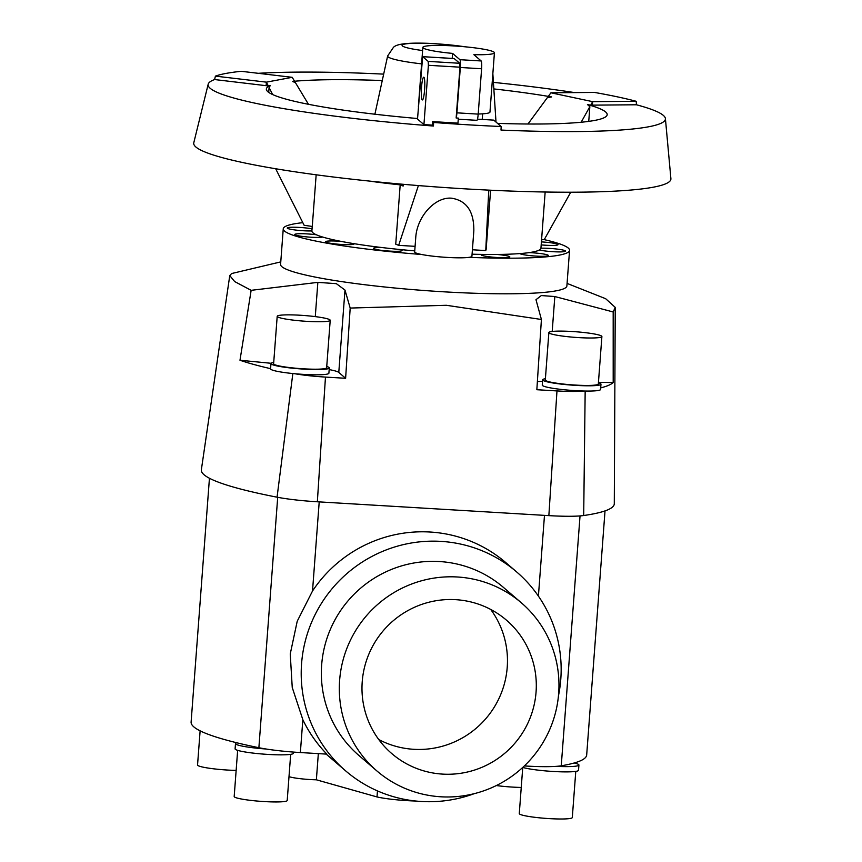 <?xml version="1.0" encoding="UTF-8"?>
<svg xmlns="http://www.w3.org/2000/svg" width="862" height="862" viewBox="0 0 862 862"><rect width="100%" height="100%" fill="white"/><g stroke="black" fill="none" stroke-linecap="round" stroke-linejoin="round"><path stroke-width="1.29" d="M569.567 250.336L566.884 285.936A143.555 15.257 -175.7 0 1 443.014 291.765A143.555 15.257 -175.7 0 1 280.581 264.408L283.253 228.807A143.555 15.257 4.3 0 0 421.777 254.516A28.715 3.049 -175.7 0 1 414.665 251.941L415.732 237.804C416.874 216.696 435.03 196.644 451.602 198.195C466.654 200.641 474.068 211.524 473.831 230.854L471.923 256.251A28.715 3.049 -175.7 0 1 469.068 257.339A143.555 15.257 4.3 0 0 569.567 250.336A143.555 15.257 4.3 0 0 544.245 239.636L541.562 239.765M280.764 261.886L231.641 273.534L229.766 275.581L201.363 469.725A301.894 32.077 4.3 0 0 277.058 497.191A45.74 4.86 4.3 0 0 317.345 501.781L548.857 515.627A45.74 4.86 4.3 0 0 583.693 515.53A301.894 32.077 4.3 0 0 614.294 503.688L615.242 307.378L613.184 311.969L613.194 382.577L598.454 382.308M271.11 363.29L239.981 360.251L251.144 290.322L234.658 281.562L229.766 275.581M251.144 290.322L317.852 282.37L336.342 283.663L344.983 290.074L350.187 308.057L345.619 378.289L325.47 377.082A37.023 3.933 -175.7 0 1 294.793 373.731A29.243 3.103 -175.7 0 1 270.582 368.828L270.97 363.559A29.243 3.103 4.3 0 0 304.06 369.13A29.243 3.103 4.3 0 0 329.295 367.945A29.243 3.103 4.3 0 0 326.741 366.458M545.398 378.72A29.243 3.103 4.3 0 0 542.651 379.808A29.243 3.103 4.3 0 0 575.741 385.379A29.243 3.103 4.3 0 0 600.976 384.193L600.577 389.462A29.243 3.103 -175.7 0 1 583.854 391.014A37.023 3.933 -175.7 0 1 556.981 390.928L536.843 389.721L541.411 319.49L446.354 305.288L350.187 308.057M545.161 192.01L540.937 248.181A114.851 12.208 -175.7 0 1 540.927 248.213A114.851 12.208 -175.7 0 1 539.332 250.002A114.851 12.208 -175.7 0 1 529.052 252.631A114.851 12.208 -175.7 0 1 519.851 253.59A114.851 12.208 -175.7 0 1 496.835 254.452A14.352 1.53 -175.7 0 1 509.819 256.951A14.352 1.53 -175.7 0 1 503.397 257.738A14.352 1.53 -175.7 0 1 488.679 256.714A14.352 1.53 -175.7 0 1 481.19 254.807A14.352 1.53 -175.7 0 1 481.869 254.398A114.851 12.208 -175.7 0 1 472.085 254.193M529.052 252.631A14.352 1.53 -175.7 0 1 548.351 255.508A14.352 1.53 -175.7 0 1 546.325 256.133A14.352 1.53 -175.7 0 1 531.197 255.723A14.352 1.53 -175.7 0 1 519.851 253.59M540.927 248.213A14.352 1.53 -175.7 0 1 556.647 249.032A14.352 1.53 -175.7 0 1 565.558 251.122A14.352 1.53 -175.7 0 1 565.504 251.241A14.352 1.53 -175.7 0 1 554.772 251.79A14.352 1.53 -175.7 0 1 539.332 250.002M541.401 241.899A14.352 1.53 -175.7 0 1 557.132 244.032A14.352 1.53 -175.7 0 1 558.048 244.657A14.352 1.53 -175.7 0 1 541.174 244.894M414.741 250.874A114.851 12.208 -175.7 0 1 399.709 249.484A114.851 12.208 -175.7 0 1 382.653 247.631A114.851 12.208 -175.7 0 1 354.034 243.677A114.851 12.208 -175.7 0 1 341.061 241.382A114.851 12.208 -175.7 0 1 322.69 237.05A114.851 12.208 -175.7 0 1 316.376 234.787A114.851 12.208 -175.7 0 1 311.882 230.962A114.851 12.208 -175.7 0 1 311.893 230.919A14.352 1.53 -175.7 0 1 296.172 230.111A14.352 1.53 -175.7 0 1 287.262 228.021A14.352 1.53 -175.7 0 1 287.315 227.902A14.352 1.53 -175.7 0 1 296.927 227.299A14.352 1.53 -175.7 0 1 312.044 228.829M322.69 237.05A14.352 1.53 -175.7 0 1 309.393 237.115A14.352 1.53 -175.7 0 1 295.688 235.1A14.352 1.53 -175.7 0 1 294.772 234.486A14.352 1.53 -175.7 0 1 302.045 233.71A14.352 1.53 -175.7 0 1 316.376 234.787M354.034 243.677A14.352 1.53 -175.7 0 1 354.153 243.892A14.352 1.53 -175.7 0 1 345.414 244.646A14.352 1.53 -175.7 0 1 329.952 243.192A14.352 1.53 -175.7 0 1 325.524 241.748A14.352 1.53 -175.7 0 1 341.061 241.382M399.709 249.484A14.352 1.53 -175.7 0 1 402.058 250.508A14.352 1.53 -175.7 0 1 383.321 250.562A14.352 1.53 -175.7 0 1 373.418 248.353A14.352 1.53 -175.7 0 1 382.653 247.631M548.868 332.56L545.301 380.002A26.582 2.823 4.3 0 0 575.385 385.077A26.582 2.823 4.3 0 0 598.325 383.989L601.891 336.546A26.582 2.823 4.3 0 0 571.808 331.482A26.582 2.823 4.3 0 0 548.868 332.56A26.582 2.823 4.3 0 0 578.952 337.624A26.582 2.823 4.3 0 0 601.891 336.546M583.854 391.014A29.243 3.103 -175.7 0 1 575.342 390.648A29.243 3.103 -175.7 0 1 542.252 385.077L542.651 379.808M600.976 384.193A29.243 3.103 4.3 0 0 598.422 382.706M277.198 316.311L273.62 363.753A26.582 2.823 4.3 0 0 303.704 368.828A26.582 2.823 4.3 0 0 326.644 367.74L330.211 320.298A26.582 2.823 4.3 0 0 300.127 315.233A26.582 2.823 4.3 0 0 277.198 316.311A26.582 2.823 4.3 0 0 307.271 321.375A26.582 2.823 4.3 0 0 330.211 320.298M329.295 367.945L328.896 373.214A29.243 3.103 -175.7 0 1 303.672 374.399A29.243 3.103 -175.7 0 1 294.793 373.731M318.337 753.625L316.365 779.798A19.707 2.09 -175.7 0 1 310.051 779.539A19.707 2.09 -175.7 0 1 288.996 776.63M378.763 739.542A87.967 86.577 130.7 0 0 413.749 749.304A87.967 86.577 130.7 0 0 496.48 703.349A87.967 86.577 130.7 0 0 490.693 609.434M455.696 599.672A87.967 86.577 -49.3 0 1 506.511 620.209A87.967 86.577 -49.3 0 1 529.537 719.382A87.967 86.577 -49.3 0 1 442.583 774.108A87.967 86.577 -49.3 0 1 391.768 753.571A87.967 86.577 -49.3 0 1 368.753 654.398A87.967 86.577 -49.3 0 1 455.696 599.672M376.856 770.908L358.894 755.457A110.832 109.086 -49.3 0 1 329.887 630.499A110.832 109.086 -49.3 0 1 439.448 561.539A110.832 109.086 -49.3 0 1 503.462 587.421L521.424 602.872A110.832 109.086 130.7 0 0 457.41 576.99A110.832 109.086 130.7 0 0 347.849 645.95A110.832 109.086 130.7 0 0 376.856 770.908A110.832 109.086 130.7 0 0 440.881 796.79A110.832 109.086 130.7 0 0 550.441 727.83A110.832 109.086 130.7 0 0 521.424 602.872M209.444 478.248L191.105 722.087A301.894 32.077 4.3 0 0 236.813 742.785A29.243 3.103 4.3 0 0 235.498 743.583A29.243 3.103 4.3 0 0 265.959 748.992A45.74 4.86 4.3 0 0 300.364 752.548L326.892 754.131A131.164 129.084 -49.3 0 1 302.842 719.695L292.24 687.499L290.246 653.946L297.218 621.254L312.518 591.009A131.164 129.084 -49.3 0 1 430.084 532.026A131.164 129.084 -49.3 0 1 505.854 562.649L516.726 572.002A131.164 129.084 -49.3 0 1 558.457 695.839M474.315 793.643A131.164 129.084 -49.3 0 1 421.399 801.488A131.164 129.084 -49.3 0 1 345.64 770.865A131.164 129.084 -49.3 0 1 311.301 622.989A131.164 129.084 -49.3 0 1 440.956 541.379A131.164 129.084 -49.3 0 1 516.726 572.002M575.773 771.382L572.303 817.542A26.582 2.823 -175.7 0 1 549.363 818.62A26.582 2.823 -175.7 0 1 519.28 813.556L522.749 767.428M524.333 765.941L525.626 766.016A45.74 4.86 4.3 0 0 556.281 766.35A29.243 3.103 4.3 0 0 578.919 765.025L578.521 770.294A29.243 3.103 -175.7 0 1 553.285 771.479A29.243 3.103 -175.7 0 1 522.771 767.406M290.677 754.336L287.208 800.496A26.582 2.823 -175.7 0 1 264.268 801.574A26.582 2.823 -175.7 0 1 234.184 796.51L237.653 750.349M293.511 752.084L293.425 753.248A29.243 3.103 -175.7 0 1 268.19 754.433A29.243 3.103 -175.7 0 1 235.1 748.862L235.498 743.583M521.241 787.448A26.582 2.823 -175.7 0 1 512.728 787.103A26.582 2.823 -175.7 0 1 496.307 785.551M236.145 770.402A26.582 2.823 -175.7 0 1 227.633 770.057A26.582 2.823 -175.7 0 1 197.549 764.993L200.124 730.825M382.265 80.543A170.902 18.156 4.3 0 0 292.466 81.427L295.386 82.59L308.467 104.291M215.414 76.125L266.39 82.149L292.207 77.321L241.231 71.298A228.71 24.308 4.3 0 0 215.414 76.125L214.606 79.552A229.292 24.362 4.3 0 0 208.184 84.228A229.292 24.362 4.3 0 0 433.446 126.035L433.629 122.469A228.71 24.308 4.3 0 0 467.754 124.785A228.71 24.308 4.3 0 0 501.178 126.509L493.764 120.13L477.462 119.15M383.665 74.132A229.292 24.362 4.3 0 0 258.212 73.313M208.184 84.228L193.788 142.769A239.259 25.429 4.3 0 0 464.446 188.81A239.259 25.429 4.3 0 0 670.895 178.639L665.41 118.6A229.292 24.362 4.3 0 0 636.425 104.776L636.221 101.296A228.71 24.308 4.3 0 0 594.489 92.428L550.937 92.794L548.394 96.242L551.615 96.932A170.902 18.156 4.3 0 0 493.84 88.926M472.408 249.775L485.748 250.573L486.125 249.571L490.586 190.265A114.851 12.208 4.3 0 0 491.868 190.276M496.835 254.452A114.851 12.208 -175.7 0 1 481.869 254.398M469.068 257.339A28.715 3.049 -175.7 0 1 447.152 257.415A28.715 3.049 -175.7 0 1 421.777 254.516M421.529 87.245A11.389 1.616 93.4 0 1 423.738 77.192A11.389 1.616 93.4 0 1 424.589 89.874A11.389 1.616 93.4 0 1 422.38 99.938A11.389 1.616 93.4 0 1 421.529 87.245M418.426 106.91A35.892 3.814 -175.7 0 1 418.382 106.705L422.843 47.388A35.892 3.814 4.3 0 0 452.593 53.401L459.909 59.693A7.036 1.002 93.4 0 1 460.33 67.484L456.914 112.836A7.036 1.002 93.4 0 1 456.149 117.975L459.974 67.182L459.758 63.282L454.177 58.562M452.216 58.422L452.593 53.401M476.729 120.281A7.036 1.002 -86.6 0 0 476.826 120.324A7.036 1.002 -86.6 0 0 478.194 114.118L481.61 68.755A7.036 1.002 -86.6 0 0 481.19 60.965L473.874 54.672A35.892 3.814 4.3 0 0 494.422 52.776A35.892 3.814 4.3 0 0 453.811 45.934A35.892 3.814 4.3 0 0 422.843 47.388M433.446 126.035L432.379 125.109L432.638 121.617L457.97 123.137L458.347 118.116L456.149 117.975M494.422 52.776L489.961 112.082A35.892 3.814 -175.7 0 1 478.205 114.01M428.392 65.296L423.932 124.602L417.51 119.075L422.649 56.655L428.188 61.396L428.392 65.296L459.974 67.182M432.379 125.109L423.932 124.602M432.638 121.617L433.629 122.469M369.055 181.042A114.851 12.208 4.3 0 0 400.194 184.856L395.733 244.161L398.664 245.358L415.085 246.338M275.668 168.747L304.135 225.284L312.27 226.437L316.16 174.792M400.194 184.856L403.125 186.052L403.685 184.339M490.262 190.2L490.209 191.256L490.586 190.265M268.718 92.385L269.084 87.504L272.64 94.551M485.748 250.573L488.765 190.125M570.741 192.215L544.234 239.647M581.15 122.253L589.845 106.683L588.746 121.38M574.609 92.6A229.292 24.362 4.3 0 0 493.409 82.386M501.178 126.509L500.994 130.065A229.292 24.362 4.3 0 0 665.41 118.6M269.084 87.504L270.291 85.564L268.297 85.941L214.606 79.552M266.132 85.629L266.39 82.149L268.297 85.941M270.291 85.564A170.902 18.156 4.3 0 0 266.347 89.034A170.902 18.156 4.3 0 0 417.553 118.514M292.466 81.427L294.459 81.06L292.207 77.321M418.393 185.578L398.664 245.358M527.953 124.009L547.348 97.665L551.615 96.932M592.399 105.142L590.664 105.218L592.657 101.662L592.399 105.142L636.425 104.776M550.937 92.794L592.657 101.662L636.221 101.296M590.664 105.218L587.442 104.539L589.845 106.683M497.536 123.374A170.902 18.156 4.3 0 0 607.182 114.657A170.902 18.156 4.3 0 0 587.442 104.539M556.281 766.35A45.74 4.86 4.3 0 0 561.248 765.801A301.894 32.077 4.3 0 0 574.275 762.967A301.894 32.077 4.3 0 0 586.677 755.004L605.027 510.897M236.813 742.785A301.894 32.077 4.3 0 0 258.88 747.72A45.74 4.86 4.3 0 0 265.959 748.992M578.919 765.025A29.243 3.103 4.3 0 0 574.275 762.967M415.656 801.024A31.668 3.362 -175.7 0 1 407.37 800.647A31.668 3.362 -175.7 0 1 377.006 796.941L316.365 779.798M377.459 790.907L377.006 796.941M273.717 362.471A29.243 3.103 4.3 0 0 270.97 363.559M345.619 378.289L338.788 372.416A35.18 3.739 4.3 0 0 329.176 369.593M270.593 368.667A293.166 31.151 -175.7 0 1 239.981 360.251M302.821 222.665A143.555 15.257 4.3 0 0 283.253 228.807M541.411 319.49L535.981 299.707L541.314 295.558L554.826 296.539L613.184 311.969M542.532 381.381A35.18 3.739 4.3 0 0 537.371 381.554M613.194 382.577A293.166 31.151 -175.7 0 1 600.695 387.9M567.077 283.415L605.652 298.705L615.242 307.378M464.586 46.753A38.812 4.127 4.3 0 0 435.579 43.768A38.812 4.127 4.3 0 0 402.694 44.684A38.812 4.127 4.3 0 0 422.606 50.546M466.557 46.947L435.375 43.671C398.384 41.57 395.152 46.063 393.546 47.205L387.641 55.976A52.431 5.571 4.3 0 0 421.604 63.863M456.914 112.836L478.194 114.118M460.33 67.484L481.61 68.755M459.909 59.693L481.19 60.965M459.758 63.282L428.188 61.396M454.285 58.573L422.703 56.676M302.842 719.695L300.364 752.548M544.482 515.368L538.405 596.116M319.209 501.889L312.518 591.009M554.826 296.539L552.197 331.45M317.345 501.781L325.47 377.082M548.857 515.627L556.981 390.928M583.693 515.53L585.169 391.046M315.276 316.613L317.852 282.37M338.788 372.416L344.983 290.074M277.058 497.191L292.843 373.537M277.704 497.309L258.88 747.72M525.745 764.572L525.626 766.016M580.04 515.918L561.248 765.801M482.214 119.441L482.634 113.827M492.848 73.744L496.006 122.059M387.641 55.976L374.895 114.215M458.272 119.215L476.826 120.324M454.231 58.541L422.649 56.655M311.882 230.962L312.227 226.437M326.138 754.088L345.64 770.865"/></g></svg>
